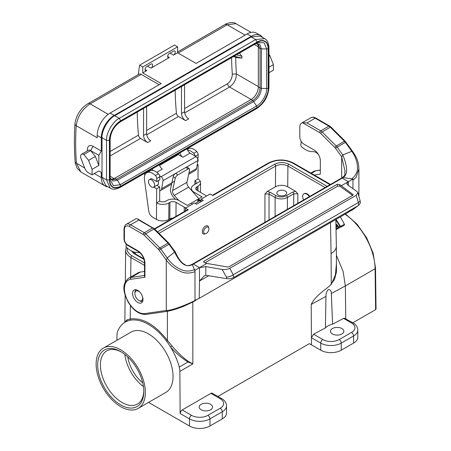 <?xml version="1.0" encoding="UTF-8"?>
<svg xmlns="http://www.w3.org/2000/svg" width="451" height="451" viewBox="0 0 451 451"><rect width="100%" height="100%" fill="white"/><g stroke="black" fill="none" stroke-linecap="round" stroke-linejoin="round"><path stroke-width="0.68" d="M153.729 187.165A4.352 2.514 60 0 1 151.288 186.782A4.352 2.514 60 0 1 148.661 182.943A4.352 2.514 60 0 1 149.377 179.628A4.352 2.514 60 0 1 151.824 180.011A4.352 2.514 60 0 1 154.445 183.85A4.352 2.514 60 0 1 153.729 187.165L158.38 184.403L158.487 180.575M159.699 175.941L161.052 176.747A2.903 1.674 60 0 1 163.036 180.676L161.7 188.653A5.801 3.349 60 0 1 160.562 190.525A5.801 3.349 60 0 1 159.716 190.784M152.81 170.495A4.352 2.514 60 0 1 152.263 168.871M144.799 175.298A290.1 167.49 60 0 1 144.388 173.415M188.659 174.3L195.43 170.388A5.801 3.349 -120 0 0 196.568 168.522L197.904 160.539A2.903 1.674 -120 0 0 195.92 156.615L190.063 153.114A4.352 2.514 60 0 1 187.131 148.734M137.222 112.102A284.874 164.474 -120 0 0 138.491 135.142A2.903 1.674 -120 0 0 140.526 138.418L147.657 142.539A5.801 3.349 60 0 1 143.553 135.43L146.631 133.654A5.801 3.349 -120 0 0 150.735 140.757L147.657 142.539M184.577 84.76L184.577 111.747A5.801 3.349 -120 0 0 188.681 118.85L185.603 120.626A5.801 3.349 60 0 1 181.505 113.522L184.577 111.747M181.505 86.536L181.505 113.522M175.174 90.189A284.874 164.474 -120 0 0 176.437 113.235L146.631 130.44M233.562 56.482L236.724 57.598L241.916 58.117L241.916 56.302L239.374 53.122M241.916 56.302L236.471 54.802M241.916 58.117L234.007 56.223M231.583 57.621A284.874 164.474 -120 0 0 232.31 74.133C232.169 78.192 230.574 81.394 227.518 83.745L184.577 108.533M232.31 74.133L236.403 73.919C236.313 79.472 234.03 83.841 229.553 87.02A2.903 1.674 60 0 1 227.518 83.745M146.744 134.832L178.478 116.51A2.903 1.674 60 0 1 176.437 113.235M178.478 116.51L185.603 120.626M146.631 133.654L146.631 106.667M143.553 108.443L143.553 135.43M257.087 43.555A10.153 5.863 -60 0 1 258.322 47.496L258.322 87.049A10.153 5.863 -60 0 1 251.145 99.485L114.734 178.241L117.401 180.208L120.208 184.747L120.682 186.252C113.962 189.319 110.247 187.171 109.537 179.819L109.537 140.267C109.041 134.184 115.168 123.568 120.682 120.964L257.093 42.208C263.812 39.147 267.528 41.289 268.238 48.64L268.238 88.199C268.734 94.276 262.606 104.891 257.093 107.496L256.619 105.991L252.848 100.472L229.553 87.02L184.696 112.919M102.016 177.294L105.743 185.53L110.253 188.135L106.526 179.898L102.016 177.294L102.016 137.741C101.447 130.801 108.443 118.686 114.734 115.71L251.145 36.954L260.137 36.063L264.652 38.668L255.655 39.558L257.093 42.044A15.954 9.212 -60 0 1 268.373 48.561L268.373 88.12A15.954 9.212 -60 0 1 257.093 107.659L120.682 186.415L120.259 187.345L256.675 108.59L257.093 107.659M110.704 179.143A10.153 5.863 120 0 0 114.734 178.241M179.955 152.883A4.352 2.514 -120 0 0 182.886 157.264L178.37 154.563A4.352 2.514 60 0 1 177.773 154.141M159.44 164.722A4.352 2.514 -120 0 0 162.371 169.102L156.813 172.316M75.131 161.746L75.362 163.578L77.02 168.116L80.892 171.989L76.394 163.211A4.352 2.289 -4.1 0 1 75.131 161.746C74.189 148.554 74.133 135.841 74.962 123.619C76.275 115.061 80.605 108.409 87.962 103.662L139.038 74.173A4.352 2.514 60 0 1 141.214 74.387L159.141 84.743M74.962 123.619A4.352 2.695 3.9 0 0 76.225 125.694C77.516 116.51 82.15 109.238 90.132 103.877L108.206 114.312M139.635 65.186L142.736 66.974L177.604 46.842L174.509 45.055L139.635 65.186A290.1 167.49 60 0 0 138.294 74.601M142.736 66.974L142.736 72.899L146.834 70.531A2.464 1.426 -60 0 1 145.605 70.649A2.464 1.426 -60 0 1 145.228 68.676A2.464 1.426 -60 0 1 146.834 66.5L150.938 64.132A2.464 1.426 -60 0 1 152.173 64.014A2.464 1.426 -60 0 1 152.551 65.987A2.464 1.426 -60 0 1 150.938 68.163L169.401 57.502A2.464 1.426 -60 0 1 168.167 57.627A2.464 1.426 -60 0 1 167.789 55.648A2.464 1.426 -60 0 1 169.401 53.477L173.505 51.104A2.464 1.426 -60 0 1 174.734 50.986A2.464 1.426 -60 0 1 175.112 52.959A2.464 1.426 -60 0 1 173.505 55.135L177.604 52.767L177.604 46.842M178.134 53.071L227.163 24.766A4.352 2.514 60 0 0 224.987 24.551C225.444 23.858 232.553 21.067 235.963 23.666L227.163 24.766L245.096 35.116M268.971 56.217L269.912 55.676L273.402 64.662L268.971 67.222M268.971 54.498L269.912 55.676M92.066 174.87L88.379 172.739A5.801 3.349 60 0 1 84.827 168.319L81.197 158.955A4.64 2.678 60 0 1 81.541 154.265A4.64 2.678 60 0 1 83.863 154.496L88.576 160.364L92.066 169.356L92.066 174.87L98.837 170.957L101.295 172.378L101.295 177.593A18.277 10.553 120 0 0 105.083 185.959A18.277 10.553 120 0 0 107.936 186.799M81.541 154.265L88.311 150.358A4.64 2.678 60 0 1 90.628 150.589L83.863 154.496M84.709 168.014L76.394 163.211A285.748 164.976 60 0 1 76.225 125.694L97.196 137.797L97.196 135.43A18.277 10.553 -60 0 1 110.117 113.043L114.221 115.417A18.277 10.553 120 0 0 101.295 137.797L101.295 151.062L98.837 155.324L90.628 150.589L95.347 156.458L88.576 160.364M101.295 151.062L93.092 146.327A8.124 4.69 -120 0 0 87.347 149.642L87.347 150.916M262.538 37.45A18.277 10.553 120 0 0 260.385 35.398L256.281 33.03A18.277 10.553 120 0 0 247.142 33.932L196.067 63.422L177.604 52.767M142.736 72.899L161.193 83.559L110.117 113.043M268.971 72.735L273.402 70.176L273.402 64.662M98.837 170.957L101.295 172.378M95.347 156.458L98.837 165.444L92.066 169.356M98.837 155.324L98.837 165.444M114.221 115.417L251.246 36.306L247.142 33.932M260.385 35.398A18.277 10.553 120 0 0 251.246 36.306M197.735 161.554A4.352 2.514 -120 0 0 197.668 157.957M318.558 154.699A7.25 4.189 -120 0 0 313.8 151.688L311.556 151.598A20.306 11.726 60 0 1 301.77 146.925L301.55 146.722A1.449 0.84 60 0 1 300.8 144.991L301.245 141.439M314.212 175.027L320.328 174.142L320.328 160.708A8.704 5.023 -120 0 0 314.178 150.053L303.918 144.128A5.801 3.349 60 0 1 299.819 137.025L299.819 127.075A8.704 5.023 60 0 1 301.618 123.089A8.704 5.023 60 0 1 302.57 122.745L319.691 132.628A4.352 2.514 60 0 1 320.746 133.451L334.839 147.511A4.352 2.514 60 0 1 335.55 148.351L341.666 156.824L341.666 177.993M208.965 275.578L199.5 281.041L199.195 298.376L195.001 300.327L194.979 271.057L192.335 264.545L191.957 264.923M194.995 271.372L194.618 269.45C194.46 269.884 187.204 272.793 180.812 269.461C175.456 267.105 170.923 263.254 167.203 257.916L174.588 252.041L175.422 252.21M194.618 300.704L194.995 300.327L194.995 271.474M137.764 290.393A7.396 4.273 60 0 1 142.595 296.91A7.396 4.273 60 0 1 141.462 302.841A7.396 4.273 60 0 1 134.065 298.568A7.396 4.273 60 0 1 134.065 290.027A7.396 4.273 60 0 1 137.764 290.393M167.203 311.297L166.278 310.474L166.278 260.092L167.203 257.916L160.753 248.975L159.141 250.198A4.352 2.514 -120 0 0 158.425 249.358L144.331 235.298A4.352 2.514 -120 0 0 143.283 234.481L129.561 226.554A7.25 4.189 -120 0 0 124.431 229.52L124.431 239.464A4.352 2.514 -120 0 0 127.509 244.797L137.764 250.717A10.153 5.863 60 0 1 144.946 263.153L144.946 277.241L144.534 276.17M140.413 272.054L131.179 277.388A20.306 11.726 60 0 0 128.636 278.256L137.865 272.923A20.306 11.726 60 0 1 140.413 272.054L144.517 271.463M199.5 267.657L193.349 264.089L192.335 264.545C186.173 268.029 180.253 263.858 174.588 252.041L168.956 244.239A5.801 3.349 -120 0 0 168.009 243.123L153.915 229.063A5.801 3.349 -120 0 0 152.511 227.964L138.79 220.043L130.587 224.778A8.704 5.023 60 0 0 126.235 224.35L135.463 219.023A8.704 5.023 60 0 1 136.416 218.673L137.6 218.876L154.586 228.945L168.68 243.004L175.338 252.053M138.79 220.043L137.6 218.876M166.988 311.393L146.062 314.409C139.28 314.651 133.265 310.468 128.016 301.849C123.839 293.015 121.003 284.384 128.636 278.256M351.617 178.861L343.053 177.542L342.23 178.134L341.497 178.094L342.106 177.711M352.947 188.676L352.947 179.07L351.543 178.85C351.87 179.002 358.071 174.148 357.451 167.479C357.389 162.067 355.506 156.683 351.819 151.327L342.794 154.924L341.666 156.824L345.026 171.104C344.406 175.636 345.855 174.841 342.112 177.694L343.053 177.531C347.851 174.684 347.766 167.146 342.794 154.924L337.162 147.127L345.37 142.392L351.819 151.327L352.738 151.57L345.094 141.152A1.449 0.502 -45.1 0 0 344.417 141.27L336.215 146.006L322.121 131.946L330.324 127.21L344.417 141.27A5.801 3.349 60 0 1 345.37 142.392L345.956 142.172M320.746 133.451A1.449 0.502 134.9 0 1 322.121 131.946A5.801 3.349 -120 0 0 320.717 130.852L306.996 122.931L302.57 122.745M349.136 211.519L352.389 209.98L352.947 208.65M199.195 298.376L348.076 212.421L357.389 206.084M360.383 202.978L358.675 205.34L358.393 202.505L356.177 195.317L357.852 192.695L357.006 191.607L347.552 184.78L346.853 183.613L348.386 181.697L352.947 179.07M204.241 275.854L199.5 281.041L199.505 267.652L205.808 266.614L222.18 269.444L226.458 277.106C229.159 276.925 231.414 276.147 233.229 274.766L233.725 277.483L358.675 205.34M233.725 277.483C231.588 278.605 229.26 278.994 226.74 278.65L205.808 275.324L205.808 266.614M222.18 269.444C224.902 269.845 227.445 269.456 229.807 268.277L233.229 274.766M229.807 268.277L356.177 195.317M233.376 274.665L358.241 202.578M357.874 192.802L360.18 200.983L358.393 202.505M348.386 185.384L348.386 181.697L342.23 178.145L193.361 264.094M348.161 212.359L348.386 211.282M193.349 264.1L192.628 264.044L341.514 178.083M206.834 263.423L204.28 262.555L203.548 261.884L203.965 261.23L337.258 184.273L339.558 184.459L352.93 194.499A1.449 0.676 172 0 1 353.116 194.77A1.449 0.676 172 0 1 352.693 195.351L229.136 266.688A1.449 0.676 172 0 1 227.389 266.975L206.834 263.423L194.995 270.256M203.97 276.001L205.808 275.324M341.057 185.93L348.386 181.697M204.951 262.786L337.534 186.235L339.795 186.139L352.62 195.396M139.861 252.723A7.25 4.189 -120 0 0 139.032 252.594L136.788 252.504A20.306 11.726 60 0 1 127.002 247.825L126.776 247.627A1.449 0.84 60 0 1 126.026 245.891L126.241 244.183M140.143 292.423A5.513 3.18 -120 0 0 134.877 293.601A5.513 3.18 -120 0 0 135.17 295.49A5.513 3.18 -120 0 0 138.773 300.349A5.513 3.18 -120 0 0 142.426 296.38M264.917 222.309L264.951 193.992L267.234 191.495L270.081 192.227L276.125 195.717C279.541 197.329 282.963 197.329 286.379 195.717L292.738 192.047L295.602 191.314L287.727 186.765C283.628 184.825 279.524 184.825 275.42 186.765L267.234 191.495M205.577 233.725L204.647 233.973C201.095 235.101 201.828 228.031 205.459 226.131C207.032 225.337 208.08 225.658 208.593 227.095L208.852 228.054A3.771 2.176 120 0 0 206.282 227.27A3.771 2.176 120 0 0 203.643 231.464A3.771 2.176 120 0 0 205.577 233.725A3.771 2.176 120 0 0 208.447 230.901A3.771 2.176 120 0 0 208.852 228.054M154.445 228.804L187.537 209.698L188.27 209.766L185.508 208.17L194.482 202.989L196.636 204.235L203.305 200.385L201.152 199.139L201.118 201.648M201.152 199.139L210.127 193.958L212.889 195.554L269.208 163.036C277.004 159.35 284.801 159.35 292.592 163.036L330.036 184.713M185.508 208.17L185.451 210.905M124.876 322.29L126.911 319.866L130.232 318.981C142.668 317.476 155.059 324.63 167.4 340.443L171.904 345.844C177.469 352.468 182.948 357.649 188.343 361.386L192.853 363.906L179.876 371.398A14.505 8.372 -120 0 0 179.25 367.046A46.414 26.801 -120 0 0 170.551 347.056A46.414 26.801 -120 0 0 166.577 341.176A46.414 26.801 -120 0 0 130.288 320.227A46.414 26.801 -120 0 0 126.308 321.512A46.414 26.801 -120 0 0 125.226 322.082A46.414 26.801 -120 0 0 117.61 331.462A14.505 8.372 -120 0 0 116.984 335.087L116.956 340.257M148.576 402.393L189.459 425.998A14.505 8.372 0 0 0 209.969 425.998L222.275 418.889A14.505 8.372 0 0 0 226.526 412.969L226.526 405.866A14.505 8.372 180 0 1 222.275 411.786L209.969 418.889L209.969 425.998M179.876 371.398L180.129 413.505L181.088 410.929A2.903 1.674 -60 0 1 182.17 409.948L191.506 415.337A11.602 6.697 0 0 0 207.917 415.337L220.229 408.234A11.602 6.697 0 0 0 220.229 398.757L210.888 393.368L182.17 409.948M103.335 348.121L131.027 332.133A34.812 20.098 60 0 1 148.43 333.858A34.812 20.098 60 0 1 171.171 364.532A34.812 20.098 60 0 1 165.838 392.426L138.147 408.414A34.812 20.098 60 0 1 103.335 388.317A34.812 20.098 60 0 1 103.335 348.121A34.812 20.098 60 0 1 120.738 349.846A34.812 20.098 60 0 1 143.48 380.52A34.812 20.098 60 0 1 138.147 408.414M278.278 191.027A4.933 2.847 0 0 0 276.835 193.118A4.933 2.847 0 0 0 281.768 195.892A4.933 2.847 0 0 0 286.695 193.118A4.933 2.847 0 0 0 283.713 190.429A4.933 2.847 0 0 0 278.278 191.027M192.808 302.035L192.853 363.906L188.044 361.973C182.289 358.568 176.459 353.595 170.551 347.056L171.904 345.844M335.848 220.009L340.584 227.304L344.457 225.066L344.423 224.305L340.601 226.509L335.995 219.395M345.026 214.18A46.414 26.801 -120 0 1 375.097 268.757A1.449 0.823 -0.7 0 0 375.52 268.159L376.038 309.036L375.615 309.64L375.097 268.757L345.353 285.928L343.121 271.451L336.401 255.3M336.018 228.77L339.507 226.983L338.628 226.165L337.297 226.938L336.226 225.985L337.557 225.212L337.602 225.951L336.75 226.447M339.507 226.983L339.552 227.738L336.029 229.565M335.978 226.898L336.519 227.383L335.995 227.682M217.934 396.452L309.392 343.651L311.461 344.84L311.415 337.714L313.546 334.208L322.792 339.541A11.602 6.697 0 0 0 339.203 339.541L351.509 332.438A11.602 6.697 0 0 0 351.509 322.961L343.6 318.395L344.316 318.158L352.958 322.82A2.903 1.674 -60 0 0 351.509 322.961M311.461 344.84L320.74 350.202A14.505 8.372 0 0 0 341.255 350.202L353.561 343.098A14.505 8.372 0 0 0 357.812 337.173L357.812 330.07A14.505 8.372 180 0 1 353.561 335.989L341.255 343.098L341.255 350.202M375.615 309.64L352.874 322.769M295.602 191.314L297.869 193.8L293.764 193.812L287.405 197.482C283.307 199.415 279.203 199.415 275.099 197.482L269.055 193.992L269.022 219.936M126.911 319.866A1.449 1.342 -113.3 0 1 126.308 321.512L125.226 322.082M325.148 187.531L287.907 166.036C283.809 164.091 279.705 164.096 275.6 166.047L159.011 233.359M144.517 265.397L130.931 257.549C127.47 255.48 125.711 253.011 125.666 250.136L126.365 247.131M325.397 327.973L325.966 296.425C325.78 293.905 326.552 291.605 328.277 289.536C330.341 289.531 331.361 290.856 331.344 293.516L332.584 324.19A13.056 7.537 0 0 0 325.397 327.973L313.546 334.208M336.412 256.957L336.463 271.976L334.557 279.31L330.47 285.111C324.083 290.906 315.503 295.597 311.213 304.414L311.415 337.714L320.74 343.098L320.74 350.202M331.344 293.516L345.353 285.928L345.765 318.665M343.6 318.395L332.584 324.19M210.888 393.368A2.903 1.674 -60 0 1 211.97 393.097L221.678 398.616A2.903 1.674 -60 0 0 220.229 398.757M330.47 285.111L331.265 284.35L335.386 274.935L336.452 263.536M336.345 246.111L336.345 246.19C336.283 249.053 334.529 251.528 331.079 253.614L330.487 222.574M201.152 404.322A6.675 3.85 0 0 0 199.195 407.05A6.675 3.85 0 0 0 205.87 410.9A6.675 3.85 0 0 0 212.539 407.05A6.675 3.85 0 0 0 208.418 403.487A6.675 3.85 0 0 0 201.152 404.322M332.432 328.531A6.675 3.85 0 0 0 330.482 331.254A6.675 3.85 0 0 0 337.151 335.104A6.675 3.85 0 0 0 343.825 331.254A6.675 3.85 0 0 0 339.704 327.691A6.675 3.85 0 0 0 332.432 328.531M337.557 225.212L336.683 224.463L335.939 224.886M336.17 229.694L336.17 228.911M335.927 224.232L336.299 224.147L335.922 223.837M336.35 224.886L336.299 224.147M340.37 216.869L344.423 224.305M340.584 227.304L340.601 226.509M130.384 305.451L130.232 318.981A1.449 1.161 -101 0 1 130.288 320.227M167.383 311.32L167.4 340.443L166.577 341.176M188.343 361.386A1.449 0.947 -63.8 0 0 188.044 361.973L179.25 367.046M142.719 382.854A26.834 15.492 60 0 1 127.763 356.938M143.441 386.597A30.691 17.719 60 0 1 124.876 354.441M143.807 390.78A30.691 17.719 60 0 1 137.459 404.057A30.691 17.719 60 0 1 106.769 386.338A30.691 17.719 60 0 1 106.769 350.895A30.691 17.719 60 0 1 121.437 352.039M120.738 351.622L120.738 351.622A32.635 18.841 60 0 1 143.818 391.592A32.635 18.841 60 0 1 120.738 404.919A32.635 18.841 60 0 1 97.664 364.944A32.635 18.841 60 0 1 120.738 351.622L120.738 351.622M303.579 199.985A5.801 3.349 60 0 1 303.873 193.834A5.801 3.349 60 0 1 309.347 196.659M303.873 193.834L304.278 193.597A5.801 3.349 60 0 1 309.758 196.422M198.942 198.722A7.25 4.189 -120 0 0 198.925 198.699L188.653 187.137A4.352 2.514 60 0 1 186.945 182.3L189.6 169.92A2.903 1.274 129.8 0 0 189.403 168.877A2.903 1.274 129.8 0 0 187.988 169.046L185.987 167.383L175.732 173.302L177.733 174.971A2.903 1.274 129.8 0 0 175.242 178.213L173.24 176.544L170.568 188.997A7.25 4.189 -120 0 0 173.415 197.059L175.422 199.319M187.988 169.046L177.733 174.971M173.24 176.544A2.903 1.274 -50.2 0 1 175.732 173.302M185.987 167.383A2.903 1.274 -50.2 0 1 187.402 167.208L189.403 168.877M178.681 200.362L174.295 195.424A4.352 2.514 60 0 1 172.586 190.587L175.242 178.213M186.945 182.3L172.586 190.587M194.911 184.352L194.933 180.761A4.352 2.531 -179.7 0 1 196.208 182.565A4.352 2.531 -179.7 0 1 194.933 184.341L200.261 181.263A8.704 5.062 0.3 0 0 198.012 178.985L194.933 180.761M192.594 204.077L191.139 203.226L187.345 205.419L179.137 200.61A8.704 5.062 0.3 0 0 166.831 200.565L165.805 201.157A4.352 2.531 -179.7 0 1 159.654 201.129L159.739 187.03L156.66 188.806L156.576 202.905A8.704 5.062 0.3 0 0 160.477 204.23A8.704 5.062 0.3 0 0 168.883 202.956L169.909 202.364A4.352 2.531 -179.7 0 1 176.059 202.392L184.267 207.195A4.352 2.531 0.3 0 0 186.094 207.832M197.792 201.997L197.803 200.086L199.443 201.045L195.277 203.452M201.129 200.723L198.316 199.083L198.316 199.787L197.803 200.086M198.316 199.787L201.118 201.434M172.885 218.16A4.352 2.531 0.3 0 0 169.807 218.887L168.781 219.479A8.704 5.062 -179.7 0 1 156.474 219.428L156.66 188.806L153.797 187.126M197.262 164.395L198.096 164.88L198.012 178.985L198.096 164.88L197.081 165.466M197.983 190.891L198.012 186.139A8.704 5.062 0.3 0 0 200.56 182.587A8.704 5.062 0.3 0 0 200.261 181.263L193.907 184.933A8.704 5.062 0.3 0 0 191.359 188.479A8.704 5.062 0.3 0 0 193.907 192.087L202.11 196.89L198.316 199.083M206.282 196.179A4.352 2.531 0.3 0 0 205.188 195.114L196.986 190.311A4.352 2.531 -179.7 0 1 195.711 188.507A4.352 2.531 -179.7 0 1 196.986 186.731L196.963 190.299M156.869 185.35L159.739 187.03M156.474 219.428L152.726 217.235A5.801 3.349 60 0 1 148.712 210.967L144.489 179.712A11.602 6.697 60 0 1 146.778 172.756L149.856 170.98A11.602 6.697 60 0 1 158.448 173.725A2.903 1.674 60 0 1 159.801 176.753L159.784 179.831L156.706 181.606L152.601 179.205A4.425 2.554 -120 0 0 150.369 178.974A4.425 2.554 -120 0 0 150.003 179.267M159.654 201.129L156.576 202.905M146.778 172.756A11.602 6.697 60 0 1 155.37 175.501A2.903 1.674 60 0 1 156.722 178.528L156.706 181.606M195.069 156.108A2.903 1.674 -120 0 0 193.727 153.357A11.602 6.697 -120 0 0 187.554 150.07M187.289 149.366L188.214 148.83A11.602 6.697 60 0 1 196.805 151.581A2.903 1.674 60 0 1 198.158 154.608L198.141 157.681L197.346 158.143M198.012 186.139L196.986 186.731M138.491 135.142L110.134 151.513M110.134 155.967L140.526 138.418M254.341 44.486L258.293 46.769M258.322 86.575L236.403 73.919A281.976 162.8 60 0 1 235.687 57.39M114.086 178.579L110.134 176.296M256.675 108.59C264.185 103.459 268.283 96.356 268.971 87.285L268.373 88.12M268.238 88.199L266.693 88.537C267.144 94.034 261.603 103.634 256.619 105.991L120.208 184.747L113.483 185.66L110.174 180.011L110.129 179.047M268.238 48.64L266.693 48.984L261.36 48.821L261.36 88.379C260.881 93.909 258.361 98.267 253.812 101.452L117.401 180.208L112.936 181.099L110.134 178.049M258.322 87.049L261.36 88.379L266.693 88.537L266.693 48.984L264.123 42.704L257.577 42.665L256.619 43.166L257.093 42.208M255.858 43.606L259.9 44.508L261.36 48.821L260.03 48.477L260.03 88.035C259.573 93.301 257.177 97.444 252.848 100.472L116.437 179.227L111.363 179.729L110.134 177.982M268.971 87.285L268.971 47.733L268.373 48.561M255.796 43.64L257.927 43.832L260.03 48.477L258.322 47.496M256.72 43.104L257.577 42.665M114.734 115.71L119.244 118.314C112.953 121.291 105.957 133.406 106.526 140.346L109.401 140.346A15.954 9.212 -60 0 1 120.682 120.8L119.244 118.314L255.655 39.558L251.145 36.954M120.682 120.8L257.093 42.044M120.316 121.86L256.619 43.166M120.682 120.964L120.259 121.894C114.154 126.162 110.777 132.013 110.134 139.438L109.537 140.267M109.401 140.346L109.401 179.898L106.526 179.898L106.526 140.346L102.016 137.741M109.537 179.819L110.129 178.929L110.129 139.494M110.134 139.438L110.129 178.929M109.401 179.898A15.954 9.212 120 0 0 120.682 186.415M257.093 107.496L120.682 186.252M161.7 188.653L174.599 181.206M188.958 172.913L196.568 168.522M197.904 160.539L186.41 167.18M175.292 173.596L163.036 180.676M161.052 176.747L195.92 156.615M190.063 153.114L182.886 157.264M178.37 154.563L159.615 165.399M141.214 74.387L90.132 103.877A4.352 2.514 60 0 0 87.968 103.657M93.092 146.327L90.628 150.589M167.659 56.493L169.401 57.502M173.505 55.135L170.016 53.122M145.092 69.522L146.834 70.531M150.938 68.163L147.449 66.145M101.295 177.593L94.321 173.567M97.196 135.43L101.295 137.797M154.586 228.945A1.449 0.502 -45.1 0 0 153.915 229.063L145.707 233.798L159.801 247.858L168.009 243.123A1.449 0.502 -45.1 0 1 168.68 243.004M158.425 249.358A1.449 0.502 134.9 0 1 159.801 247.858A5.801 3.349 60 0 1 160.753 248.975L169.542 244.019M153.239 227.89A1.449 0.84 -60 0 0 152.511 227.964L144.303 232.699A5.801 3.349 60 0 1 145.707 233.798A1.449 0.502 134.9 0 0 144.331 235.298M129.561 226.554A1.449 0.84 120 0 1 130.587 224.778L144.303 232.699A1.449 0.84 120 0 0 143.283 234.481M194.995 271.44C195.554 271.711 187.244 274.901 180.637 271.474C174.96 268.982 170.174 265.188 166.278 260.092L159.141 250.198M144.946 277.241L130.7 279.299A18.857 10.886 -120 0 0 126.455 298.06A18.857 10.886 -120 0 0 144.827 313.569L166.278 310.474C173.438 310.66 194.404 301.229 194.995 300.327L194.995 300.332C194.657 301.448 195.869 300.293 192.402 302.249L183.969 306.15C177.429 308.76 171.758 310.508 166.949 311.399M130.7 279.299A1.449 1.156 81.8 0 1 131.179 277.388L144.517 275.46M126.235 224.35C125.446 224.226 124.701 225.748 124.008 228.928A1.449 0.84 0 0 0 124.431 229.52M124.008 228.928L124.008 238.872A1.449 0.84 0 0 0 124.431 239.464M124.008 238.872C124.205 241.685 125.474 243.884 127.808 245.457A1.449 0.84 -60 0 1 127.509 244.797M127.808 245.457L138.062 251.382A1.449 0.84 -60 0 1 137.764 250.717M138.062 251.382C141.952 254.105 144.106 257.831 144.517 262.561A1.449 0.84 0 0 0 144.946 263.153M146.045 314.415A1.449 1.156 -98.2 0 1 144.827 313.569M319.691 132.628A1.449 0.84 120 0 1 320.717 130.852L328.92 126.117A5.801 3.349 60 0 1 330.324 127.21A1.449 0.502 -45.1 0 1 331 127.092L345.094 141.152M306.996 122.931L315.204 118.196L328.92 126.117A1.449 0.84 -60 0 1 329.647 126.043L331 127.092M335.55 148.351L337.162 147.127A5.801 3.349 -120 0 0 336.215 146.006A1.449 0.502 134.9 0 0 334.839 147.511M311.342 173.37L315.796 170.799A1.449 1.156 -98.2 0 1 316.134 170.681L320.328 170.078M310.824 173.071L313.253 171.668A20.306 11.726 60 0 1 315.796 170.799L320.328 170.145M315.925 118.123C314.206 117.08 312.515 116.961 310.852 117.762A8.704 5.023 60 0 1 315.204 118.196A1.449 0.84 -60 0 1 315.925 118.123L329.647 126.043M352.947 180.253L356.217 177.237L358.895 168.781C358.584 163.2 357.993 159.321 352.738 151.575M226.458 277.106L226.74 278.65M273.639 255.396L273.943 254.263M203.965 261.23L204.145 262.505M352.93 194.499L353.015 195.086M339.558 184.459L339.795 186.139M337.258 184.273L337.534 186.235M138.773 300.349L139.5 300.766A6.539 3.777 -120 0 0 142.764 301.093M136.225 289.773A6.539 3.777 -120 0 0 134.877 292.761L134.877 293.601M275.42 186.765L275.6 166.047A1.449 0.84 60 0 0 274.574 164.277C279.361 162.016 284.147 162.016 288.933 164.277L327.178 186.364M135.221 252.312L135.249 253.845M207.917 415.337A2.903 1.674 60 0 1 209.969 418.889A14.505 8.372 180 0 1 189.459 418.889L189.459 425.998M191.506 415.337A2.903 1.674 120 0 0 189.459 418.889L180.129 413.505M293.674 205.707L293.764 193.812A1.449 0.84 60 0 0 292.738 192.047M286.379 195.717A1.449 0.84 60 0 1 287.405 197.482L287.405 209.326M127.21 248.005C126.765 251.01 128.349 253.603 131.957 255.779A1.449 0.84 -60 0 0 130.931 257.549L130.705 277.061M144.004 259.393L134.094 253.671L131.41 250.925M157.512 231.865L274.574 164.277M188.27 209.766L154.761 229.114M131.957 255.779L144.517 263.034M275.099 216.429L275.099 197.482A1.449 0.84 120 0 1 276.125 195.717M288.933 164.277A1.449 0.84 120 0 0 287.907 166.036L287.727 186.765M297.869 193.8L297.795 203.328M270.081 192.227A1.449 0.84 -60 0 0 269.055 193.992L264.951 193.992M325.966 296.425L311.213 304.414M331.265 284.35L331.079 253.614M353.561 343.098L353.561 335.989A2.903 1.674 60 0 0 351.509 332.438M222.275 418.889L222.275 411.786A2.903 1.674 60 0 0 220.229 408.234M339.203 339.541A2.903 1.674 60 0 1 341.255 343.098A14.505 8.372 180 0 1 320.74 343.098A2.903 1.674 120 0 1 322.792 339.541M143.807 258.789L134.821 253.603A1.449 0.84 120 0 0 134.094 253.671M326.874 186.178A1.449 0.84 120 0 0 326.135 186.962M212.46 195.311L268.486 162.963A1.449 0.84 60 0 1 269.208 163.036M268.486 162.963C276.762 159 285.043 159 293.319 162.963A1.449 0.84 120 0 0 292.592 163.036M293.319 162.963L329.743 183.997A1.449 0.84 120 0 0 329.021 184.064M198.925 198.699L187.317 205.402M188.653 187.137L174.295 195.424M168.883 202.956L168.781 219.479M193.907 192.087L193.902 193.045M176.059 202.392L175.975 216.373M169.807 218.887L169.909 202.364M184.239 211.604L184.267 207.195M159.801 176.753L156.722 178.528M158.448 173.725L155.37 175.501M198.158 154.608L195.311 156.249M196.805 151.581L193.727 153.357M149.377 179.628L150.803 178.805M264.652 38.668C267.206 39.874 268.644 42.896 268.971 47.733M259.156 42.028L257.927 41.605M256.675 43.138L120.259 121.894M110.134 178.991L110.174 180.011M110.253 188.135C112.575 189.747 115.907 189.482 120.259 187.345M160.562 190.525L171.611 184.143M224.987 24.551L177.604 51.904M235.963 23.666L251.049 32.376M80.892 171.994L105.083 185.959M194.905 300.896L197.685 298.889M144.517 262.561L144.517 276.17M192.65 264.032L192.092 264.32C186.207 267.155 185.637 264.692 183.625 263.92L182.289 262.86C179.78 260.481 177.485 256.923 175.411 252.177L175.411 252.177M316.134 170.681L313.253 171.668M301.618 123.089L310.852 117.762M352.394 209.991L358.246 205.594M358.895 196.394L358.895 168.781M360.394 203.102L360.18 200.983M142.64 301.431L139.5 300.766M135.875 289.711L134.877 292.761M125.666 250.096L125.299 281.92M125.147 295.258L124.842 322.313M336.345 246.088L335.837 219.485M336.345 246.19L336.457 264.506M134.821 253.603L132.757 251.557M329.743 183.997L330.487 184.448M375.52 268.159L373.146 253.203L366.702 237.869L357.057 224.17L345.472 213.926M357.812 330.07C357.716 327.099 356.098 324.681 352.958 322.82M226.526 405.866C226.436 402.895 224.818 400.477 221.678 398.616M200.498 192.368L200.56 182.587M191.359 188.479L191.348 190.17"/></g></svg>
